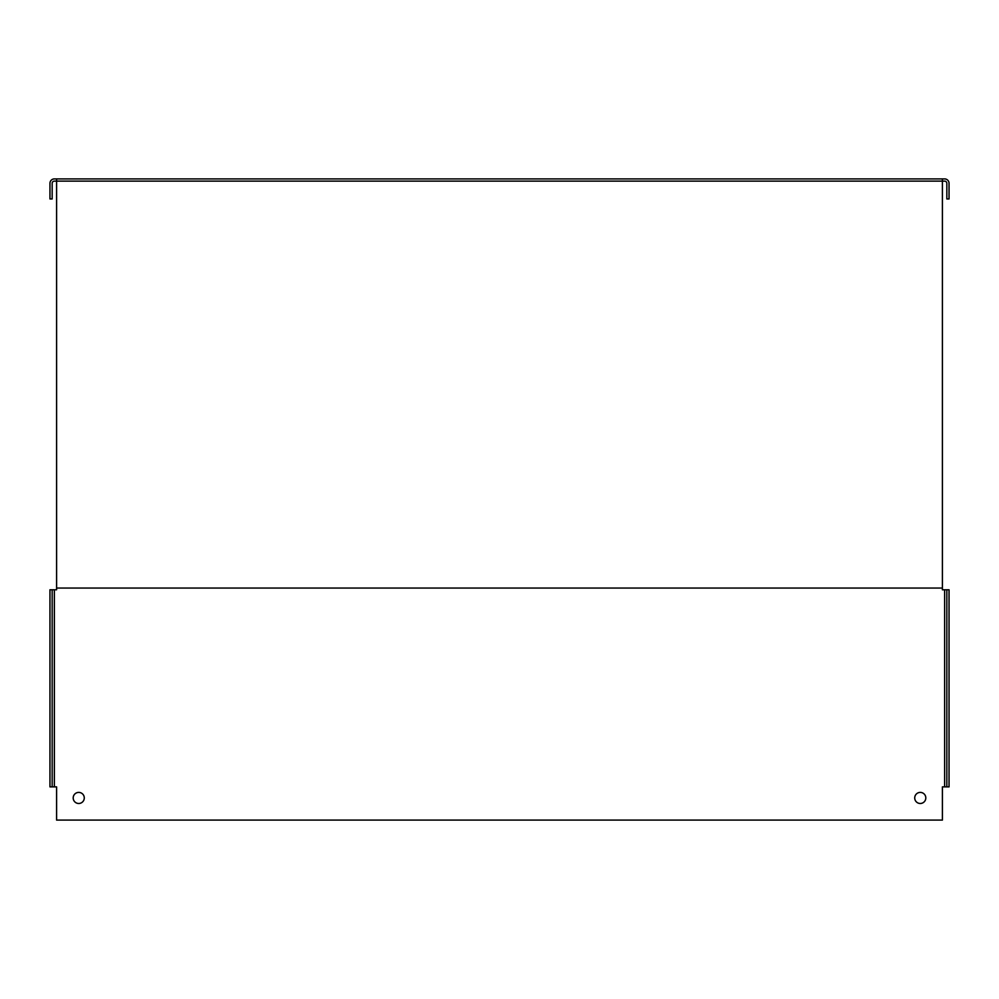 <?xml version="1.0" encoding="UTF-8"?>
<svg xmlns="http://www.w3.org/2000/svg" width="999" height="999" viewBox="0 0 999 999"><rect width="100%" height="100%" fill="white"/><g stroke="black" fill="none" stroke-linecap="round" stroke-linejoin="round"><path stroke-width="1.5" d="M56.593 589.785L56.593 588.049L942.407 588.049L942.407 589.785L949.05 589.785L949.05 786.875L942.407 786.875L942.407 820.092L56.593 820.092L56.593 786.875L49.95 786.875L49.95 589.785L56.593 589.785M920.266 792.407A5.532 5.532 0 0 1 925.062 800.711A5.532 5.532 0 0 1 915.471 800.711A5.532 5.532 0 0 1 920.266 792.407M78.734 792.407A5.532 5.532 0 0 1 83.529 800.711A5.532 5.532 0 0 1 73.938 800.711A5.532 5.532 0 0 1 78.734 792.407M52.16 786.875L52.16 589.785M946.84 589.785L946.84 786.875M56.593 588.049L56.593 181.119L54.383 181.119A2.21 2.21 0 0 0 52.16 183.341L52.16 198.951L49.95 198.951L49.95 183.341A4.433 4.433 0 0 1 54.383 178.908L944.617 178.908A4.433 4.433 0 0 1 949.05 183.341L949.05 198.951L946.84 198.951L946.84 183.341A2.21 2.21 0 0 0 944.617 181.119L942.407 181.119L942.407 178.908L942.407 181.119L56.593 181.119L56.593 178.908M942.407 588.049L942.407 181.119M54.383 589.785L54.383 786.875M944.617 786.875L944.617 589.785"/></g></svg>
